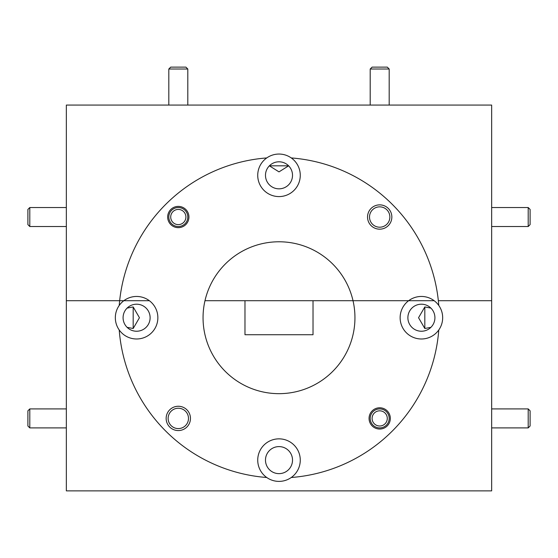 <?xml version="1.0" encoding="UTF-8"?>
<svg xmlns="http://www.w3.org/2000/svg" width="558" height="558" viewBox="0 0 558 558"><rect width="100%" height="100%" fill="white"/><g stroke="black" fill="none" stroke-linecap="round" stroke-linejoin="round"><path stroke-width="0.84" d="M127.105 308.093L133.181 306.942L139.451 317.718L133.181 328.495L127.105 327.344M133.181 306.942L133.181 328.495M430.895 327.344L424.819 328.495L424.819 306.942L430.895 308.093M424.819 328.495L418.549 317.718L424.819 306.942M166.151 418.409A12.15 12.15 0 0 0 178.309 430.567A12.15 12.15 0 0 0 190.459 418.409A12.15 12.15 0 0 0 178.309 406.259A12.15 12.15 0 0 0 166.151 418.409M168.132 418.409A10.177 10.177 0 0 0 178.309 428.586A10.177 10.177 0 0 0 188.485 418.409A10.177 10.177 0 0 0 178.309 408.233A10.177 10.177 0 0 0 168.132 418.409M369.061 418.409A10.63 10.63 0 0 0 379.691 429.046A10.63 10.63 0 0 0 390.328 418.409A10.63 10.63 0 0 0 379.691 407.779A10.63 10.63 0 0 0 369.061 418.409M438.783 329.973A21.267 21.267 0 0 1 400.135 317.718A21.267 21.267 0 0 1 408.644 300.706L353.019 300.706A75.951 75.951 0 0 0 204.981 300.706L244.976 300.706L244.976 334.73L313.024 334.73L313.024 300.706L353.019 300.706L204.981 300.706A75.951 75.951 0 0 0 279 393.669A75.951 75.951 0 0 0 353.019 300.706L434.159 300.706A21.267 21.267 0 0 1 438.783 305.463A160.251 160.251 0 0 0 438.344 300.706L491.654 300.706L491.654 490.88L66.346 490.88L66.346 300.706L149.356 300.706A21.267 21.267 0 0 1 143.029 337.988A21.267 21.267 0 0 1 119.217 329.973A160.251 160.251 0 0 0 266.745 477.502A21.267 21.267 0 0 0 291.255 477.502A160.251 160.251 0 0 0 438.783 329.973A21.267 21.267 0 0 0 438.783 305.463M292.518 460.12A13.518 13.518 0 0 1 279 473.637A13.518 13.518 0 0 1 265.482 460.12A13.518 13.518 0 0 1 279 446.602A13.518 13.518 0 0 1 292.518 460.12M266.745 477.502A21.267 21.267 0 0 1 279 438.853A21.267 21.267 0 0 1 291.255 477.502M434.919 317.718A13.518 13.518 0 0 1 421.402 331.236A13.518 13.518 0 0 1 407.884 317.718A13.518 13.518 0 0 1 421.402 304.201A13.518 13.518 0 0 1 434.919 317.718M150.116 317.718A13.518 13.518 0 0 1 136.598 331.236A13.518 13.518 0 0 1 123.081 317.718A13.518 13.518 0 0 1 136.598 304.201A13.518 13.518 0 0 1 150.116 317.718M119.217 305.463A21.267 21.267 0 0 1 123.841 300.706L119.656 300.706A160.251 160.251 0 0 0 119.217 305.463A21.267 21.267 0 0 0 119.217 329.973M434.159 300.706L408.644 300.706A21.267 21.267 0 0 1 434.159 300.706M367.541 217.027A12.15 12.15 0 0 0 379.691 229.178A12.15 12.15 0 0 0 391.849 217.027A12.15 12.15 0 0 0 379.691 204.87A12.15 12.15 0 0 0 367.541 217.027M369.515 217.027A10.177 10.177 0 0 0 379.691 227.204A10.177 10.177 0 0 0 389.868 217.027A10.177 10.177 0 0 0 379.691 206.844A10.177 10.177 0 0 0 369.515 217.027M167.672 217.027A10.63 10.63 0 0 0 178.309 227.657A10.63 10.63 0 0 0 188.939 217.027A10.63 10.63 0 0 0 178.309 206.39A10.63 10.63 0 0 0 167.672 217.027M291.255 157.935A21.267 21.267 0 0 1 279 196.583A21.267 21.267 0 0 1 266.745 157.935A160.251 160.251 0 0 0 119.656 300.706L66.346 300.706L66.346 105.064L491.654 105.064L491.654 300.706L438.344 300.706A160.251 160.251 0 0 0 291.255 157.935A21.267 21.267 0 0 0 266.745 157.935M288.625 165.824L269.375 165.824L279 171.878L288.625 165.824M292.518 175.317A13.518 13.518 0 0 1 279 188.834A13.518 13.518 0 0 1 265.482 175.317A13.518 13.518 0 0 1 279 161.799A13.518 13.518 0 0 1 292.518 175.317M149.356 300.706L123.841 300.706A21.267 21.267 0 0 1 149.356 300.706M29.797 427.902L27.9 426.005L27.9 410.821L29.797 408.916L29.797 427.902L66.346 427.902M29.797 226.52L27.9 224.616L27.9 209.431L29.797 207.527L29.797 226.52L66.346 226.52M528.203 207.527L530.1 209.431L530.1 224.616L528.203 226.52L528.203 207.527L491.654 207.527M530.1 410.821L530.1 426.005L528.203 427.902L528.203 408.916L530.1 410.821M177.556 209.466A7.596 7.596 0 0 0 170.748 217.773A7.596 7.596 0 0 0 179.055 224.581A7.596 7.596 0 0 0 185.863 216.274A7.596 7.596 0 0 0 177.556 209.466M179.244 226.471A9.493 9.493 0 0 1 168.858 217.962A9.493 9.493 0 0 1 177.367 207.576A9.493 9.493 0 0 1 187.753 216.086A9.493 9.493 0 0 1 179.244 226.471M383.681 424.875A7.596 7.596 0 0 0 386.157 414.427A7.596 7.596 0 0 0 375.708 411.95A7.596 7.596 0 0 0 373.232 422.399A7.596 7.596 0 0 0 383.681 424.875M374.711 410.332A9.493 9.493 0 0 1 387.775 413.429A9.493 9.493 0 0 1 384.678 426.493A9.493 9.493 0 0 1 371.614 423.396A9.493 9.493 0 0 1 374.711 410.332M168.816 69.018L170.713 67.12L185.898 67.12L187.802 69.018L168.816 69.018L168.816 105.064M370.198 69.018L372.102 67.12L387.287 67.12L389.184 69.018L370.198 69.018L370.198 105.064M29.797 408.916L66.346 408.916M29.797 207.527L66.346 207.527M528.203 226.52L491.654 226.52M491.654 408.916L528.203 408.916M491.654 427.902L528.203 427.902M187.802 69.018L187.802 105.064M389.184 69.018L389.184 105.064"/></g></svg>
